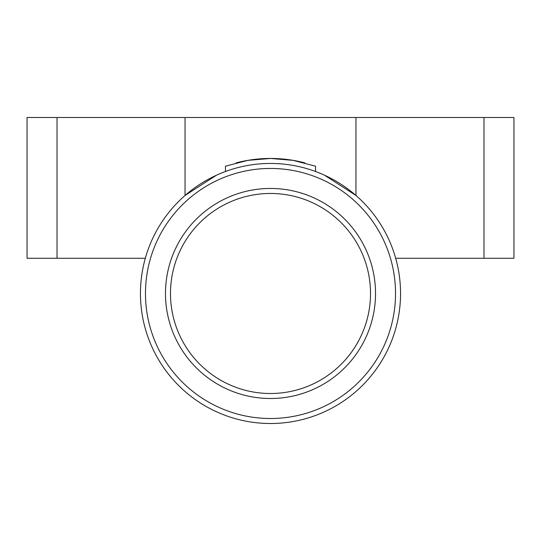 <?xml version="1.0" encoding="UTF-8"?>
<svg xmlns="http://www.w3.org/2000/svg" width="541" height="541" viewBox="0 0 541 541"><rect width="100%" height="100%" fill="white"/><g stroke="black" fill="none" stroke-linecap="round" stroke-linejoin="round"><path stroke-width="0.81" d="M324.553 175.223L355.944 195.47L355.944 117.492L27.05 117.492L27.05 258.28L145.326 258.28M315.538 171.504A130.023 130.023 0 0 1 270.5 423.508A130.023 130.023 0 0 1 225.462 171.504L225.462 166.188L247.906 160.359L270.5 158.452L293.094 160.359L315.538 166.188L315.538 171.504A130.023 130.023 0 0 0 225.462 171.504M270.5 168.454A125.025 125.025 0 0 0 145.475 293.479A125.025 125.025 0 0 0 270.5 418.504A125.025 125.025 0 0 0 395.525 293.479A125.025 125.025 0 0 0 270.5 168.454M304.908 162.909A135.027 135.027 0 0 0 236.092 162.909M270.5 393.503A100.017 100.017 0 0 1 170.483 293.479A100.017 100.017 0 0 1 270.5 193.462A100.017 100.017 0 0 1 370.517 293.479A100.017 100.017 0 0 1 270.5 393.503M270.5 398.501A105.022 105.022 0 0 1 165.478 293.479A105.022 105.022 0 0 1 270.5 188.457A105.022 105.022 0 0 1 375.522 293.479A105.022 105.022 0 0 1 270.5 398.501M355.944 117.492L483.979 117.492L483.979 258.28L513.95 258.28L513.95 117.492L483.979 117.492M395.674 258.28L483.979 258.28M185.056 117.492L185.056 195.47L216.447 175.223M513.95 117.492L513.95 258.28M57.021 117.492L57.021 258.28"/></g></svg>
